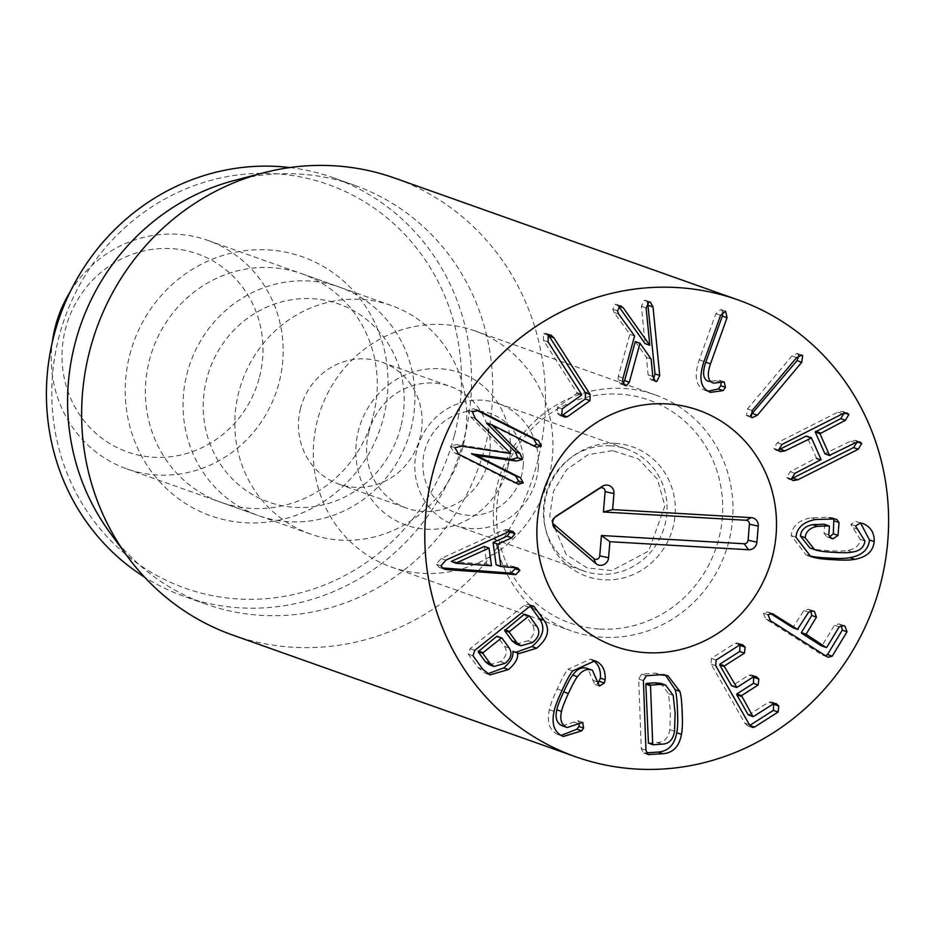 <?xml version="1.0" encoding="UTF-8"?>
<svg xmlns="http://www.w3.org/2000/svg" width="934" height="934" viewBox="0 0 934 934"><rect width="100%" height="100%" fill="white"/><g stroke="black" fill="none" stroke-linecap="round" stroke-linejoin="round"><path stroke-width="0.7" stroke-dasharray="4.67 3.5" d="M476.188 409.968L473.561 408.753L467.759 410.306L470.549 416.798L505.959 452.138L457.018 444.491L450.27 446.09L453.982 452.535L512.638 482.072L515.743 482.936M475.254 418.467L470.549 416.798M510.77 453.597L506.053 451.928M510.664 453.807L505.959 452.138M461.723 446.16L457.018 444.491M486.696 422.857L530.745 445.039L533.898 445.927M548.468 335.119L546.121 333.321L543.483 333.636L543.448 340.326L576.862 392.63L576.85 393.471L557.493 407.177L557.084 413.143L559.746 415.478L562.151 415.338M562.198 408.847L557.493 407.177M647.647 302.499L645.639 300.398L644.25 300.281L641.424 306.294L645.079 343.619M618.822 306.539L615.413 304.262L612.774 309.177L613.977 312.4L629.89 334.314L618.308 376.367L617.888 379.659L620.503 383.932L623.13 383.36M619.137 306.305L618.495 306.072M621.238 306.048L616.533 304.379L620.118 305.932M618.682 314.069L613.977 312.4M634.595 335.983L629.89 334.314M623.013 378.036L618.308 376.367M622.593 381.329L617.888 379.659M624.204 384.971L621.67 384.072M635.283 341.587L646.421 357.372L648.126 374.779L650.835 379.753L653.496 379.274M651.126 359.041L646.421 357.372M721.153 382.52L719.472 380.243L724.165 381.901L719.46 380.231L708.976 381.469L713.716 383.15M721.34 382.45L716.635 380.78M722.846 311.804L720.92 309.551L715.853 313.719L699.274 359.87C693.647 376.776 695.865 387.05 705.906 390.681L708.135 391.229M710.611 392.35L705.906 390.681M798.92 355.562L797.111 353.449L791.857 355.982L747.515 408.894L746.453 415.443L750.317 415.63M857.108 442.086L855.427 440.346L850.687 441.117L824.862 453.667M844.254 413.132L842.561 411.392L837.833 412.163L777.333 442.739L773.842 448.39L775.512 449.99L778.489 449.919M811.483 437.953L806.778 436.283L816.398 457.94L790.199 471.693L786.697 477.344L788.378 478.944L791.343 478.862M809.101 555.835L808.295 555.496M860.541 522.982L855.661 521.3L850.827 524.336L860.226 539.408C859.35 545.608 855.135 549.274 847.582 550.395C844.651 551.118 838.557 551.223 829.322 550.675C820.087 550.184 814.074 549.414 811.284 548.351L809.778 547.873M858.066 529.38L853.361 527.71M864.931 541.078L860.226 539.408M852.287 552.064L847.582 550.395M815.989 550.033L811.284 548.351M824.115 524.231L824.734 524.721L824.045 533.221L826.648 536.711L829.38 537.05M828.75 534.89L824.045 533.221M829.952 537.622L828.446 537.085M833.864 518.942L832.077 517.693L827.933 517.202L811.051 517.798C798.839 520.063 792.219 525.982 791.215 535.544L805.96 554.761L807.606 555.31M815.767 519.467L811.051 517.798M795.92 537.213L791.215 535.544M770.258 613.346L767.713 611.968L763.253 613.078L765.868 619.114L822.072 654.839L825.691 655.831M841.312 625.371L838.919 623.912L834.482 625.185L822.025 645.709L821.231 645.744M839.187 626.854L834.482 625.185M810.759 610.684L808.365 609.237L803.929 610.497L792.814 627.683M808.634 612.167L803.929 610.497M739.775 644.927L735.07 643.257L711.428 658.353L711.019 664.039L744.818 723.185L747.469 725.753L749.85 725.391M773.434 703.827L768.729 702.158L748.776 714.895L753.481 716.565M773.656 703.711L771.379 701.866L768.729 702.158M753.481 676.823L748.776 675.154L732.139 685.766L736.844 687.447M753.703 676.706L751.426 674.862L748.776 675.154M739.997 644.81L737.732 642.966L735.07 643.257M451.309 561.626L486.742 564.113L484.337 546.425M491.447 565.782L486.742 564.113M507.722 531.901L503.017 530.232L441.163 558.485L436.248 564.159L439.167 567.37L441.969 567.895M512.836 531.399L508.131 529.718L509.952 531.201L505.236 529.531L503.017 530.232M514.716 567.522L511.155 565.934L496.117 564.837M508.131 529.718L505.236 529.531M489.346 664.786L500.484 661.611C506.45 656.684 507.781 651.582 504.477 646.316L497.297 636.428M509.182 647.986L504.477 646.316M516.233 644.11L527.955 640.782C534.295 635.552 535.719 630.193 532.228 624.706L524.78 614.455M532.672 642.452L527.955 640.782M536.933 626.375L532.228 624.706M530.302 606.178L528.305 604.158L524.079 605.489L470.071 648.675L468.284 654.104L478.091 667.6L485.26 673.239L487.676 673.823M482.796 669.269L478.091 667.6M513.011 651.208L516 652.271M572.612 670.974L567.907 669.304C564.988 673.04 561.451 679.578 557.283 688.918C552.94 698.118 550.289 705.053 549.355 709.712C546.752 722.122 549.472 730.33 557.505 734.334L561.147 735.455M554.06 711.393L549.355 709.712M562.21 736.004L557.505 734.334M579.559 723.033L577.784 720.639L582.489 722.309M582.244 722.239L578.029 720.744L562.443 725.87M592.413 670.238L587.708 668.569L594.724 684.389L597.912 683.746M593.58 660.385L590.311 659.159L567.907 669.304M592.565 660.163L591.759 659.743M648.441 743.102L657.221 742.46C664.191 742.332 668.394 738.07 669.83 729.652L670.414 711.58L668.499 693.693L660.91 683.396M661.926 744.129L657.221 742.46M674.535 731.322L669.83 729.652M673.204 695.363L668.499 693.693M665.452 675.048L655.178 673.11L641.611 674.091L638.693 678.983L641.261 748.601L643.421 752.909L646.491 752.909M368.708 432.559A64.644 61.481 -70.5 0 1 450.048 386.361A64.644 61.481 -70.5 0 1 488.143 462.026A64.644 61.481 -70.5 0 1 406.804 508.213A64.644 61.481 -70.5 0 1 368.708 432.559M507.781 467.385A80.803 76.857 109.5 0 0 413.202 372.001A80.803 76.857 109.5 0 0 378.41 507.501A80.803 76.857 109.5 0 0 507.781 467.385M300.561 408.368A64.644 61.481 109.5 0 0 338.657 484.034A64.644 61.481 109.5 0 0 419.996 437.848A64.644 61.481 109.5 0 0 381.889 362.182A64.644 61.481 109.5 0 0 300.561 408.368M317.42 420.405A125.249 119.12 109.5 0 0 391.241 566.996A125.249 119.12 109.5 0 0 545.398 488.797A125.249 119.12 109.5 0 0 475.021 330.916A125.249 119.12 109.5 0 0 317.42 420.405M373.308 415.63A121.21 115.279 109.5 0 0 301.869 273.767A121.21 115.279 109.5 0 0 149.37 360.372A121.21 115.279 109.5 0 0 220.798 502.235A121.21 115.279 109.5 0 0 373.308 415.63M129.733 355.013A137.368 130.643 -70.5 0 1 349.655 286.808A137.368 130.643 -70.5 0 1 290.509 517.167A137.368 130.643 -70.5 0 1 129.733 355.013M462.739 447.363A121.21 115.279 -70.5 0 1 310.228 533.968A121.21 115.279 -70.5 0 1 242.128 381.177A121.21 115.279 -70.5 0 1 391.299 305.5A121.21 115.279 -70.5 0 1 462.739 447.363M454.449 435.139A214.143 203.659 109.5 0 0 203.822 182.375A214.143 203.659 109.5 0 0 111.625 541.475A214.143 203.659 109.5 0 0 454.449 435.139M289.785 167.56A222.222 211.341 -70.5 0 1 333.298 177.74A222.222 211.341 -70.5 0 1 464.268 437.824A222.222 211.341 -70.5 0 1 184.675 596.592A222.222 211.341 -70.5 0 1 144.478 577.06M234.492 180.425A222.222 211.341 -70.5 0 1 354.476 185.259A222.222 211.341 -70.5 0 1 479.34 465.354A222.222 211.341 -70.5 0 1 205.854 604.111A222.222 211.341 -70.5 0 1 109.652 532.228M232.461 634.98A242.42 230.558 109.5 0 0 537.482 461.781A242.42 230.558 109.5 0 0 394.603 178.055M554.983 517.191L553.897 517.891A3.748 3.573 109.5 0 0 552.706 523.145M523.192 466.054A52.526 49.957 109.5 0 0 451.904 416.529A52.526 49.957 109.5 0 0 444.315 506.882A52.526 49.957 109.5 0 0 523.192 466.054M538.276 467.981A64.644 61.481 109.5 0 0 498.289 403.488A64.644 61.481 109.5 0 0 418.724 443.848A64.644 61.481 109.5 0 0 455.045 525.328A64.644 61.481 109.5 0 0 538.276 467.981M610.626 445.833A64.644 61.481 109.5 0 0 544.919 497.857A64.644 61.481 109.5 0 0 583.622 570.954A64.644 61.481 109.5 0 0 666.841 513.607A64.644 61.481 109.5 0 0 626.854 449.114A64.644 61.481 109.5 0 0 610.626 445.833M599.78 629.026A118.256 112.465 109.5 0 0 712.152 458.536A118.256 112.465 109.5 0 0 516.957 447.211A118.256 112.465 109.5 0 0 599.78 629.026M602.722 637.233A125.249 119.12 -70.5 0 1 571.269 630.882A125.249 119.12 -70.5 0 1 500.893 473.013A125.249 119.12 -70.5 0 1 655.049 394.802A125.249 119.12 -70.5 0 1 730.038 536.431A125.249 119.12 -70.5 0 1 602.722 637.233M70.272 291.653A121.21 115.279 -70.5 0 1 207.745 240.365A121.21 115.279 -70.5 0 1 279.184 382.228A121.21 115.279 -70.5 0 1 126.674 468.833A121.21 115.279 -70.5 0 1 52.281 342.358M259.547 376.869A105.052 99.903 109.5 0 0 136.597 252.869A105.052 99.903 109.5 0 0 91.357 429.033A105.052 99.903 109.5 0 0 259.547 376.869M410.96 428.986A121.21 115.279 109.5 0 0 339.532 287.135A121.21 115.279 109.5 0 0 187.022 373.728A121.21 115.279 109.5 0 0 258.461 515.591A121.21 115.279 109.5 0 0 410.96 428.986M400.744 426.978A105.052 99.903 -70.5 0 1 232.566 479.142A105.052 99.903 -70.5 0 1 277.795 302.978A105.052 99.903 -70.5 0 1 400.744 426.978M476.9 410.061L475.056 409.407M472.464 411.976L467.759 410.306M454.975 447.76L450.27 446.09M458.687 454.204L453.982 452.535M517.354 483.742L512.638 482.072M535.451 446.709L530.745 445.039M548.188 335.306L543.483 333.636M548.153 341.996L543.448 340.326M581.567 394.311L576.862 392.63M581.555 395.14L576.85 393.471M561.789 414.813L557.084 413.143M648.955 301.951L644.25 300.281M646.13 307.963L641.424 306.294M617.479 310.847L612.774 309.177M652.831 376.46L648.126 374.779M654.465 380.722L652.049 379.869M725.613 311.22L720.931 309.563L725.625 311.22M720.558 315.388L715.853 313.719M703.991 361.54L699.274 359.87M800.812 354.967L797.975 353.963M796.562 357.652L791.857 355.982M752.232 410.563L747.515 408.894M751.158 417.113L746.453 415.443M855.392 442.786L850.687 441.117M830.349 455.442L825.644 453.772M842.538 413.832L837.833 412.163M782.038 444.421L777.333 442.739M778.547 450.06L773.842 448.39M821.103 459.61L816.398 457.94M820.682 460.334L815.977 458.664M794.904 473.363L790.199 471.693M791.402 479.014L786.697 477.344M860.366 522.97L855.661 521.3M855.544 526.005L850.827 524.336M829.439 526.391L824.734 524.721M834.774 519L830.069 517.331M832.649 518.884L827.933 517.202M770.573 620.783L765.868 619.114M826.777 656.52L822.072 654.839M842.27 625.301L840.32 624.612M826.73 647.379L822.025 645.709M811.716 610.626L809.778 609.937M798.255 629.271L793.55 627.601M770.713 613.323L769.616 612.938M767.958 614.747L763.253 613.078M715.724 665.709L711.019 664.039M749.523 724.854L744.818 723.185M716.133 660.034L711.428 658.353M445.868 560.155L441.163 558.485M440.953 565.829L436.248 564.159M515.86 567.603L511.155 565.934M505.189 663.28L500.484 661.611M528.796 607.158L524.079 605.489M474.776 650.344L470.071 648.675M472.989 655.773L468.284 654.104M531.376 605.781L529.543 605.127M561.999 690.588L557.283 688.918M578.66 723.733L573.955 722.064M597.795 682.054L593.09 680.384M599.43 686.058L594.724 684.389M643.398 680.653L638.693 678.983M645.966 750.271L641.261 748.601M647.227 754.007L644.53 753.049M659.883 674.78L655.178 673.11M646.316 675.761L641.611 674.091M555.543 516.642L553.897 517.891M615.354 443.381A68.684 65.322 -70.5 0 1 663.455 548.982A68.684 65.322 -70.5 0 1 550.079 542.409A68.684 65.322 -70.5 0 1 615.354 443.381M478.266 410.423L473.561 408.753M518.487 484.232L513.782 482.563M536.63 447.211L531.925 445.541M550.827 334.991L546.121 333.321M564.451 417.148L559.746 415.478M650.344 302.067L645.639 300.398M625.208 385.602L620.503 383.932M655.54 381.422L650.835 379.753M801.827 355.118L797.111 353.449M752.15 417.72L747.445 416.05M860.132 442.016L855.427 440.346M847.278 413.062L842.561 411.392M780.229 451.659L775.512 449.99M793.083 480.613L788.378 478.944M831.353 538.381L826.648 536.711M836.782 519.362L832.077 517.693M810.665 556.431L805.96 554.761M828.283 657.267L823.578 655.598M843.624 625.582L838.919 623.912M813.07 610.906L808.365 609.237M772.418 613.638L767.713 611.968M752.174 727.423L747.469 725.753M776.084 703.536L771.379 701.866M756.131 676.531L751.426 674.862M742.437 644.635L737.732 642.966M443.883 569.039L439.167 567.37M517.681 567.965L512.976 566.296M489.965 674.908L485.26 673.239M519.082 653.555L514.377 651.885M533.01 605.827L528.305 604.158M563.4 736.482L558.695 734.813M599.675 686.163L594.97 684.494M595.016 660.828L590.311 659.159M648.126 754.579L643.421 752.909M667.915 675.714L663.21 674.044M338.657 484.034L406.804 508.213M381.889 362.182L450.048 386.361M391.299 305.5L301.869 273.767M310.228 533.968L220.798 502.235M391.241 566.996L571.269 630.882M475.021 330.916L655.049 394.802M354.476 185.259L333.298 177.74M205.854 604.111L184.675 596.592M552.239 522.059L552.928 524.896M553.664 518.055L555.987 516.28M455.045 525.328L583.622 570.954M498.289 403.488L626.854 449.114M612.529 450.608L587.813 454.823L566.413 469.849L553.442 491.296L549.729 516.105L566.109 554.434L587.054 567.884L611.805 570.592L648.698 551.048L664.845 505.959L657.408 479.189L638.424 458.933L612.529 450.608M126.674 468.833L258.461 515.591M207.745 240.365L339.532 287.135"/><path stroke-width="1.4" d="M533.898 445.927L536.653 444.304L533.723 438.945L476.188 409.968M522.526 459.435L516.28 461.034L476.282 455.477L520.331 477.648L523.332 482.878L518.487 484.232L458.687 454.204L454.975 447.76L461.723 446.16L510.77 453.597L475.254 418.467L472.464 411.976L478.266 410.423L538.428 440.614L541.358 445.973L536.63 447.211L535.451 446.709L491.401 424.526L519.969 453.492L522.526 459.435L517.821 457.765L515.264 451.822L486.602 423.067L491.401 424.526M515.743 482.936L518.627 481.208L515.626 475.978L471.577 453.807L511.575 459.365L517.821 457.765M476.282 455.477L471.577 453.807M476.387 455.267L471.67 453.597M491.307 424.737L486.602 423.067M567.265 416.786L564.451 417.148L561.789 414.813L562.198 408.847L581.555 395.14L581.567 394.311L548.153 341.996L548.188 335.306L550.827 334.991L553.967 337.886L590.113 394.463L590.019 400.651L567.265 416.786L562.56 415.116L585.314 398.981L585.408 392.794L548.468 335.119M653.496 379.274L655.026 373.833L647.647 302.499M626.375 385.742L625.208 385.602L622.593 381.329L623.013 378.036L634.595 335.983L618.682 314.069L617.479 310.847L620.118 305.932L623.2 307.741L649.784 345.288L646.13 307.963L648.955 301.951L650.344 302.067L653.029 307.006L659.731 375.503L656.754 381.539L655.54 381.422L652.831 376.46L651.126 359.041L639.988 343.257L629.306 382.251L626.375 385.742L624.204 384.971M649.784 345.288L645.079 343.619L618.822 306.539M623.2 307.741L619.137 306.305M620.118 305.932L621.238 306.048M623.13 383.36L624.601 380.582L635.283 341.587L639.988 343.257M723.079 390.61L710.611 392.35C700.57 388.719 698.363 378.445 703.991 361.54L720.558 315.388L725.625 311.22L727.049 317.723L710.47 363.875C706.781 375.024 707.855 381.446 713.681 383.138L724.177 381.913L725.484 387.377L723.079 390.61L718.374 388.941L720.779 385.707L721.153 382.52M708.976 381.469C703.139 379.776 702.076 373.355 705.765 362.205L722.344 316.054L722.846 311.804M708.135 391.229L718.374 388.941M750.317 415.63L797.029 360.617L798.92 355.562M801.734 362.287L757.392 415.198L752.15 417.72L751.158 417.113L752.232 410.563L796.562 357.652L801.827 355.118L802.68 355.632L801.734 362.287L797.029 360.617M791.343 478.862L853.559 447.573L857.108 442.086M858.264 449.242L797.776 479.831L793.083 480.613L791.402 479.014L794.904 473.363L821.103 459.61L811.483 437.953L784.91 450.877L780.229 451.659L778.547 450.06L782.038 444.421L842.538 413.832L847.278 413.062L848.843 414.521L845.41 420.3L819.947 433.68L829.567 455.337L855.392 442.786L860.132 442.016L861.708 443.463L858.264 449.242L853.559 447.573M819.947 433.68L815.242 431.998L824.862 453.667L830.349 455.442M815.242 431.998L840.705 418.619L844.254 413.132M778.489 449.919L805.995 436.178L811.483 437.953M812.311 556.979L810.665 556.431L795.92 537.213C796.924 527.652 803.544 521.732 815.767 519.467L834.774 519L836.782 519.362L839.059 522.55L838.008 535.416L833.151 538.755L831.353 538.381L828.75 534.89L829.439 526.391L828.82 525.9L817.413 526.332C809.836 527.78 805.762 531.574 805.178 537.727L814.483 549.542L815.989 550.033C818.779 551.083 824.792 551.854 834.027 552.344C843.262 552.893 849.356 552.8 852.287 552.064C859.84 550.943 864.055 547.289 864.931 541.078L855.544 526.005L860.366 522.97L863.331 523.67C870.862 527.103 874.481 533.069 874.189 541.592C873.208 551.212 866.717 557.131 854.715 559.349C850.244 560.248 843.145 560.365 833.432 559.699C823.66 559.268 816.631 558.369 812.311 556.979L809.101 555.835M807.606 555.31C811.915 556.699 818.955 557.598 828.727 558.03C838.44 558.695 845.539 558.579 850.01 557.68C862.012 555.461 868.503 549.542 869.484 539.922L860.541 522.982M854.715 559.349L850.01 557.68M874.189 541.592L869.484 539.922M805.178 537.727L800.473 536.058C801.057 529.905 805.131 526.111 812.708 524.663L824.115 524.231L829.439 526.391M814.483 549.542L809.778 547.873L800.473 536.058M833.151 538.755L829.952 537.622M838.008 535.416L833.303 533.746L833.864 518.942M829.38 537.05L833.303 533.746M826.777 656.52L770.573 620.783L767.958 614.747L772.418 613.638L797.519 629.353L808.634 612.167L813.07 610.906L814.483 611.607L816.456 617.14L806.077 634.244L825.936 647.414L826.73 647.379L839.187 626.854L843.624 625.582L845.036 626.282L846.998 631.816L832.229 656.158L828.283 657.267L826.777 656.52M825.691 655.831L827.524 654.489L842.293 630.146L841.312 625.371M846.998 631.816L842.293 630.146M806.392 634.992L801.687 633.322L821.231 645.744L826.73 647.379M801.687 633.322L801.372 632.575L811.751 615.471L810.759 610.684M816.456 617.14L811.751 615.471M770.258 613.346L792.814 627.683L798.255 629.271M749.523 724.854L715.724 665.709L716.133 660.034L739.775 644.927L742.437 644.635L745.157 647.18L744.456 653.123L724.515 665.86L724.469 666.689L736.844 687.447L753.481 676.823L756.131 676.531L758.852 679.065L758.163 685.007L741.526 695.632L752.769 716.226L753.481 716.565L773.434 703.827L776.084 703.536L778.804 706.069L778.115 712.023L754.474 727.119L752.174 727.423L749.523 724.854M749.85 725.391L773.41 710.342L773.656 703.711M778.115 712.023L773.41 710.342M741.479 696.46L736.774 694.791L748.064 714.557L753.481 716.565M736.774 694.791L736.821 693.962L753.446 683.338L753.703 676.706M758.163 685.007L753.446 683.338M724.469 666.689L719.752 665.02L731.415 685.428L736.844 687.447M719.752 665.02L719.81 664.191L739.751 651.453L739.997 644.81M744.456 653.123L739.751 651.453M451.285 561.392L456.014 563.295L491.447 565.782L489.042 548.095L484.337 546.425L451.285 561.392L456.014 563.295M489.042 548.095L455.99 563.062M447.152 569.6L443.883 569.039L440.953 565.829L445.868 560.155L509.952 531.201L512.836 531.399L514.938 533.793L511.82 537.832L497.787 544.137L500.822 566.506L517.681 567.965L519.911 570.441L515.837 574.573L447.152 569.6L442.447 567.93L508.82 573.009L511.132 572.904L515.206 568.771L514.716 567.522M513.525 574.679L508.82 573.009M500.822 566.506L496.117 564.837L493.082 542.467L507.115 536.163L510.233 532.123L509.952 531.201M497.787 544.137L493.082 542.467M501.593 637.957L496.503 636.498L478.126 651.757L485.306 661.646L489.346 664.786L494.051 666.456L505.189 663.28C511.155 658.353 512.486 653.251 509.182 647.986L502.002 638.097L501.208 638.167L483.1 652.644L482.831 653.426L490.011 663.315L485.306 661.646M490.011 663.315L494.051 666.456M497.297 636.428L502.002 638.097M529.076 615.985L523.986 614.525L504.605 630.59L512.042 640.841L516.233 644.11L520.938 645.791L532.672 642.452C539 637.221 540.424 631.863 536.933 626.375L529.485 616.125L528.691 616.195L509.579 631.477L509.31 632.271L516.747 642.51L512.042 640.841M516.747 642.51L520.938 645.791M524.78 614.455L529.485 616.125M536.665 648.208L519.082 653.555L517.541 653.018C518.382 658.225 515.323 663.747 508.376 669.585L489.965 674.908L482.796 669.269L472.989 655.773L474.776 650.344L528.796 607.158L533.01 605.827L534.248 606.796L543.927 620.118C550.5 629.283 548.071 638.646 536.665 648.208L531.96 646.538C543.366 636.976 545.795 627.613 539.222 618.448L530.302 606.178M508.376 669.585L503.671 667.915C510.618 662.078 513.677 656.555 512.836 651.348L517.716 652.878M487.676 673.823L503.671 667.915M517.541 653.018L512.836 651.348M516 652.271L531.96 646.538M596.464 661.412C602.745 664.704 605.641 670.834 605.139 679.8L604.286 683.058L599.43 686.058L592.413 670.238C587.054 668.195 582.069 670.367 577.469 676.753C575.426 679.158 572.402 684.75 568.397 693.518C564.323 702.333 562.046 708.299 561.556 711.416C559.699 719.098 561.264 724.352 566.261 727.177L567.148 727.539L582.746 722.414L583.598 728.1L581.684 730.867L563.4 736.482L562.21 736.004C554.177 731.999 551.457 723.792 554.06 711.393C554.994 706.723 557.645 699.788 561.999 690.588C566.156 681.248 569.693 674.71 572.612 670.974L595.016 660.828L596.464 661.412L593.58 660.385M561.147 735.455L576.978 729.185L578.893 726.43L579.559 723.033M566.261 727.177L561.556 725.508C556.559 722.683 554.994 717.429 556.851 709.747C557.341 706.629 559.618 700.663 563.692 691.849C567.697 683.081 570.721 677.489 572.764 675.084C577.364 668.697 582.349 666.526 587.708 668.569L592.413 670.238M567.148 727.539L561.556 725.508M561.556 711.416L556.851 709.747M577.469 676.753L572.764 675.084M597.912 683.746L600.422 678.131C600.936 669.164 598.04 663.035 591.759 659.743M659.719 684.459L650.951 685.089L650.531 685.813L652.691 744.106L648.441 743.102L645.826 684.143L646.246 683.419L655.014 682.789L660.91 683.396L665.615 685.066L659.719 684.459L655.014 682.789M653.158 744.772L652.691 744.106L653.158 744.772L661.926 744.129C668.896 744.013 673.099 739.74 674.535 731.322L675.119 713.249L673.204 695.363L665.615 685.066M679.859 691.358C681.108 695.281 681.878 702.415 682.194 712.735C682.649 723.056 682.392 730.26 681.446 734.346C679.287 746.5 673.064 752.956 662.801 753.726L648.126 754.579L645.966 750.271L643.398 680.653L646.316 675.761L659.883 674.78L667.915 675.714L679.859 691.358L675.154 689.677L665.452 675.048M646.491 752.909L658.085 752.057C668.359 751.286 674.57 744.83 676.741 732.676C677.687 728.59 677.944 721.387 677.489 711.066C677.173 700.745 676.391 693.612 675.154 689.677M681.446 734.346L676.741 732.676M880.645 583.552A242.42 230.558 -70.5 0 1 575.624 756.762A242.42 230.558 -70.5 0 1 439.412 451.192A242.42 230.558 -70.5 0 1 737.767 299.826A242.42 230.558 -70.5 0 1 880.645 583.552M540.984 499.737A125.249 119.12 -70.5 0 1 698.585 410.248A125.249 119.12 -70.5 0 1 768.962 568.129A125.249 119.12 -70.5 0 1 614.806 646.328A125.249 119.12 -70.5 0 1 540.984 499.737M144.478 577.06A222.222 211.341 -70.5 0 1 53.705 336.509A222.222 211.341 -70.5 0 1 289.785 167.56M127.526 556.571L109.652 532.228A222.222 211.341 -70.5 0 1 74.883 344.027A222.222 211.341 -70.5 0 1 234.492 180.425L263.715 172.778A242.42 230.558 109.5 0 0 89.582 351.266A242.42 230.558 109.5 0 0 127.526 556.571A242.42 230.558 109.5 0 0 232.461 634.98L575.624 756.762M737.767 299.826L394.603 178.055A242.42 230.558 109.5 0 0 263.715 172.778M552.706 523.145A3.748 3.573 109.5 0 0 553.395 523.951L593.826 558.555A3.748 3.573 109.5 0 0 599.733 555.847L601.438 535.497L744.188 543.775A3.748 3.573 109.5 0 0 748.076 540.261L749.418 524.207A3.748 3.573 109.5 0 0 746.161 520.273L603.411 511.995L605.115 491.646A3.748 3.573 109.5 0 0 599.721 488.295L554.983 517.191M612.611 509.602L751.228 517.646A8.079 7.682 -70.5 0 1 758.256 526.122L756.902 542.164A8.079 7.682 -70.5 0 1 748.531 549.741L609.914 541.708L608.559 557.761A8.079 7.682 -70.5 0 1 595.845 563.587L555.403 528.983A8.079 7.682 -70.5 0 1 556.501 515.918L602.325 486.322A8.079 7.682 -70.5 0 1 613.953 493.561L612.611 509.602L603.411 511.995M609.914 541.708L601.438 535.497M646.258 652.679A125.249 119.12 -70.5 0 1 614.806 646.328A125.249 119.12 -70.5 0 1 544.429 488.459A125.249 119.12 -70.5 0 1 698.585 410.248A125.249 119.12 -70.5 0 1 773.574 551.889A125.249 119.12 -70.5 0 1 646.258 652.679M52.281 342.358A121.21 115.279 -70.5 0 1 55.234 326.97A121.21 115.279 -70.5 0 1 70.272 291.653M538.428 440.614L533.723 438.945M479.761 411.077L476.9 410.061M523.332 482.878L518.627 481.208M520.331 477.648L515.626 475.978M516.28 461.034L511.575 459.365M519.969 453.492L515.264 451.822M541.358 445.973L536.653 444.304M590.113 394.463L585.408 392.794M553.967 337.886L549.262 336.217M590.019 400.651L585.314 398.981M659.731 375.503L655.026 373.833M653.029 307.006L648.324 305.336M629.306 382.251L624.601 380.582M656.754 381.539L654.465 380.722M725.484 387.377L720.779 385.707M710.47 363.875L705.765 362.205M727.049 317.723L722.344 316.054M757.392 415.198L752.687 413.529M802.68 355.632L800.812 354.967M797.776 479.831L793.059 478.161M861.708 443.463L857.494 441.969M820.367 432.956L815.662 431.286M845.41 420.3L840.705 418.619M848.843 414.521L844.64 413.026M784.91 450.877L780.205 449.207M817.413 526.332L812.708 524.663M839.059 522.55L834.354 520.88M832.229 656.158L827.524 654.489M845.036 626.282L842.27 625.301M806.077 634.244L801.372 632.575M814.483 611.607L811.716 610.626M774.321 614.607L770.713 613.323M754.474 727.119L749.932 725.508M778.804 706.069L774.099 704.399M741.526 695.632L736.821 693.962M758.852 679.065L754.147 677.395M724.515 665.86L719.81 664.191M745.157 647.18L740.44 645.511M515.837 574.573L511.132 572.904M519.911 570.441L515.206 568.771M511.82 537.832L507.115 536.163M514.938 533.793L510.233 532.123M483.1 652.644L478.395 650.975M482.831 653.426L478.126 651.757M509.31 632.271L504.605 630.59M509.579 631.477L504.874 629.808M543.927 620.118L539.222 618.448M534.248 606.796L531.376 605.781M581.684 730.867L576.978 729.185M583.598 728.1L578.893 726.43M568.397 693.518L563.692 691.849M604.286 683.058L599.57 681.388M605.139 679.8L600.422 678.131M652.843 744.655L648.441 743.102M650.951 685.089L646.246 683.419M650.531 685.813L645.826 684.143M649.235 754.719L647.227 754.007M662.801 753.726L658.085 752.057M751.228 517.646L746.161 520.273M613.953 493.561L605.115 491.646M602.325 486.322L599.721 488.295M556.501 515.918L555.543 516.642M555.403 528.983L553.395 523.951M595.845 563.587L593.826 558.555M608.559 557.761L599.733 555.847M748.531 549.741L744.188 543.775M756.902 542.164L748.076 540.261M758.256 526.122L749.418 524.207M829.777 455.547L825.072 453.877M811.272 437.731L806.567 436.061M829.147 525.959L824.442 524.289M826.193 647.542L821.488 645.873M797.729 629.458L793.024 627.788M753.154 716.611L748.449 714.942M736.506 687.494L731.801 685.825M497.11 636.288L501.827 637.957M524.604 614.315L529.309 615.985M648.278 743.079L652.983 744.748"/></g></svg>
